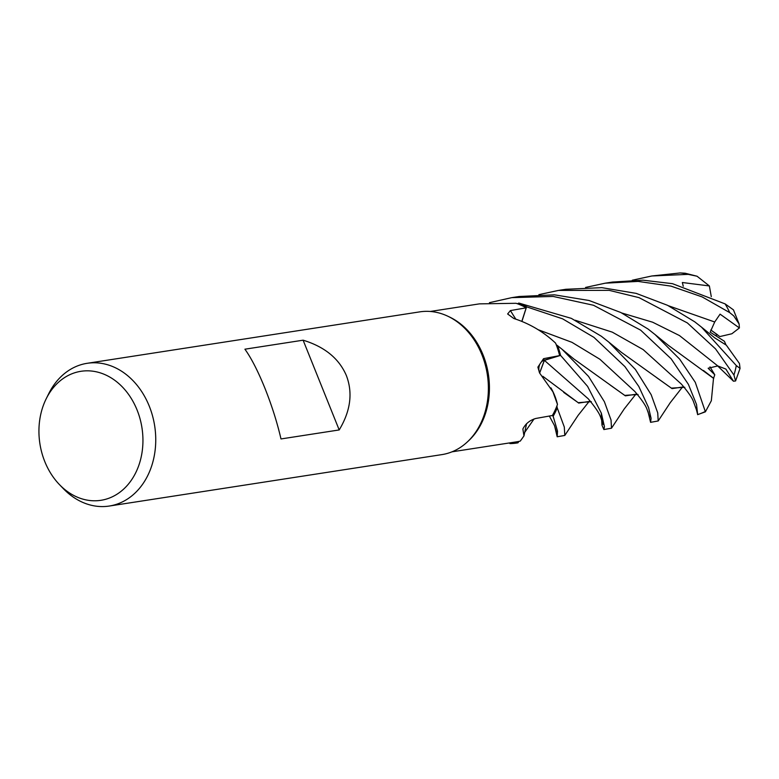 <?xml version="1.0" encoding="UTF-8"?>
<svg xmlns="http://www.w3.org/2000/svg" width="779" height="779" viewBox="0 0 779 779"><rect width="100%" height="100%" fill="white"/><g stroke="black" fill="none" stroke-linecap="round" stroke-linejoin="round"><path stroke-width="1.17" d="M603.91 429.55L611.496 428.197L611.038 420.037L604.407 401.75L588.515 376.384L562.058 349.274L557.56 345.662A72.165 57.101 81.2 0 1 560.52 355.399L544.394 360.346L539.662 373.044M550.938 387.874A50.703 40.119 81.2 0 1 557.472 404.437A71.016 56.195 81.2 0 1 556.897 405.976L557.209 407.816A72.165 57.101 81.2 0 1 553.109 416.239L552.321 415.509L553.148 416.278L557.54 431.196L557.18 436.776L554.638 426.035M526.536 423.708A50.703 40.119 81.2 0 1 525.961 426.512L523.965 435.928L520.284 441.089A71.016 56.195 81.2 0 1 518.921 441.401L517.986 442.754A72.165 57.101 81.2 0 1 509.914 443.524L509.534 442.93M46.175 398.819L48.688 393.755A72.223 57.149 81.2 0 1 87.17 363.306L419.803 311.863A72.223 57.149 81.2 0 1 447.701 316.157L449.415 316.965A71.016 56.195 81.2 0 1 483.048 354.873A71.016 56.195 81.2 0 1 468.568 440.797L467.176 442.092A72.223 57.149 81.2 0 1 441.878 454.615L109.245 506.048A72.223 57.149 81.2 0 1 63.362 488.657L59.438 484.587A65.27 51.648 81.2 0 1 44.792 461.587A65.27 51.648 81.2 0 1 46.175 398.819A65.27 51.648 81.2 0 1 92.36 371.135A65.27 51.648 81.2 0 1 137.085 410.017A65.27 51.648 81.2 0 1 124.426 488.375A65.27 51.648 81.2 0 1 59.438 484.587M517.938 442.832A72.223 57.14 81.2 0 1 516.623 443.047L517.938 442.832L518.921 441.401A71.016 56.195 81.2 0 1 516.438 441.859L451.966 451.83M523.965 435.928L522.875 429.015C525.533 423.708 529.876 420.183 535.923 418.44L552.379 415.499A71.016 56.195 81.2 0 0 556.897 405.976L557.209 407.816L556.897 405.976M557.472 404.437L552.954 391.876L539.545 372.927L537.88 367.133L543.567 358.671L559.634 355.613A71.016 56.195 81.2 0 0 556.225 344.717A71.016 56.195 81.2 0 0 555.797 343.627A71.016 56.195 81.2 0 0 555.583 343.111C543.45 331.766 529.525 323.558 513.828 318.504L507.635 313.976L510.411 310.578L526.195 307.822L521.823 321.357M447.701 316.157A72.223 57.149 81.2 0 1 481.899 354.708A72.223 57.149 81.2 0 1 467.176 442.092M87.17 363.306A72.223 57.149 81.2 0 1 149.266 406.151A72.223 57.149 81.2 0 1 109.245 506.048M346.412 375.663C352.965 392.957 350.55 411.049 339.196 429.94L280.995 438.947C277.158 422.403 271.803 405.508 264.938 388.263C258.005 371.174 251.335 358.155 244.918 349.196L303.119 340.189C324.726 346.801 339.157 358.622 346.412 375.663M585.594 287.432L605.156 283.196L638.098 281.404L671.04 286.136L702.152 296.916L729.728 312.632L733.74 315.894L739.105 323.986L739.398 327.949L731.87 333.763L719.796 336.577L710.789 329.975L717.576 334.814A32.504 25.717 81.2 0 1 717.576 334.814L715.365 335.33M538.893 294.647L558.455 290.421L609.149 290.343L639.014 297.636L687.37 322.934L715.55 348.904L733.945 375.02L735.571 380.97L733.458 381.204L725.862 369.071L717.79 365.935L708.15 368.243L714.771 374.777L709.99 366.86M557.18 436.776L564.804 435.432L564.308 427.038L557.209 407.816A72.165 57.101 81.2 0 1 553.109 416.239L552.321 415.509M526.195 307.822A71.016 56.195 81.2 0 0 517.431 303.761L518.775 303.099A72.165 57.101 81.2 0 1 526.565 306.819L562.613 318.835L593.958 337.375L624.924 366.607L638.78 386.413L648.566 407.583L651.088 418.323L650.582 422.335L658.197 420.962L657.729 412.88L651.176 394.719L635.401 369.441L608.701 342.02L601.33 336.246L571.348 318.368L518.843 303.06L517.431 303.761A71.016 56.195 81.2 0 0 516.049 303.294L479.406 303.868L430.261 311.464M518.775 303.099A72.165 57.101 81.2 0 1 526.565 306.819L521.93 321.396M539.545 372.937A9.699 7.673 81.2 0 1 544.297 360.171L559.634 355.613M603.053 424.37L600.57 416.999C599.265 413.162 595.166 407.105 588.272 398.829L544.346 360.317L560.52 355.399A72.165 57.101 81.2 0 0 557.56 345.662L556.225 344.717M544.346 360.317L539.604 372.985M303.119 340.189L339.196 429.94M739.105 323.986L733.448 309.867L725.132 303.907L672.501 283.683L642.967 280.177L612.44 282.066L605.156 283.196M516.623 443.047A72.223 57.14 81.2 0 1 509.914 443.582M557.228 407.914A72.223 57.14 81.2 0 1 553.148 416.278M557.628 345.71A72.223 57.14 81.2 0 1 560.559 355.39L587.58 386.355L601.349 413.182L604.446 426.688L603.881 429.56L601.972 425.139L601.252 412.899M714.596 337.784L726.32 345.175L739.437 363.491L740.05 368.418L736.291 365.565L701.509 327.131L694.702 321.795L667.545 305.31L636.19 293.381L601.855 287.655L565.758 289.291L559.429 290.265M650.582 422.335L647.992 411.594M489.446 302.671L511.754 297.646L553.168 296.439L593.491 305.261L640.659 330.16L671.157 358.817L688.393 384.349L696.533 404.505L697.663 414.564L696.348 409.423M713.525 378.166L711.344 400.718L705.404 411.818L695.287 382.333L679.658 359.129L655.09 334.571L648.021 329.02L620.834 312.515L589.08 300.499L554.453 294.832L519.096 296.507L511.754 297.646M509.875 442.881L509.914 443.524A72.165 57.101 81.2 0 0 517.986 442.754L518.093 442.618M697.039 276.224L685.101 273.205L680.125 272.952L651.848 275.98L688.208 274.364L697.039 276.224L709.367 285.951L682.346 282.514L683.261 286.263M739.388 327.949L720.078 314.151L714.703 321.99L710.195 332.156L724.402 341.28L726.018 344.97M682.229 387.075L672.034 388.614L621.438 352.371M684.819 387.309L671.371 388.127L656.882 377.815M588.827 401.516L578.7 403.084L542.817 376.286M563.684 392.392L578.222 402.685L591.319 401.672M544.394 360.346L560.559 355.39M539.623 372.907L539.126 370.843M638.059 394.486L624.748 395.391L610.269 385.099M635.528 394.301L625.362 395.849L574.873 359.674M714.771 374.777L713.583 378.263L703.427 370.483M713.7 378.467L667.992 345.068M632.295 280.206L651.848 275.98M733.458 381.204L717.537 365.828M709.367 285.951L711.285 296.663M518.843 303.06A72.223 57.14 81.2 0 1 526.575 306.76M515.815 319.137A1219.515 664.146 -28.7 0 1 510.411 310.578M544.297 360.171A1219.515 47.392 12.9 0 1 543.567 358.671M725.132 303.907A72.223 57.149 81.2 0 1 729.728 312.632M736.291 365.565A72.223 57.149 81.2 0 1 733.945 375.02M705.19 411.497A72.223 57.149 81.2 0 1 697.663 414.564M714.703 321.99L668.499 305.777M681.45 384.174L643.152 349.586L612.304 332.146L575.126 320.218M649.735 417.047L646.969 409.16C645.606 405.353 641.565 399.461 634.846 391.486L599.869 359.236L571.961 342.332L538.094 329.692M717.79 365.935L679.473 335.564L652.627 322.204L621.808 313.002M680.125 272.952A72.223 57.149 81.2 0 1 688.208 274.364M534.053 418.956L524.666 432.452M556.372 431.663L554.385 425.392L549.331 416.035M714.694 337.852L701.509 327.131M682.521 386.997L670.252 402.665L658.197 420.962M621.584 352.488L608.701 342.03M696.416 409.705L693.3 401.175C691.84 397.397 687.886 391.72 681.44 384.164M589.148 401.438L578.067 415.431L564.804 435.432M611.496 428.197L624.222 408.946L635.839 394.213M562.058 349.274L574.308 359.343M655.09 334.571L668.119 345.155M740.05 368.418L735.571 380.97M697.604 414.662L705.404 411.818"/></g></svg>

